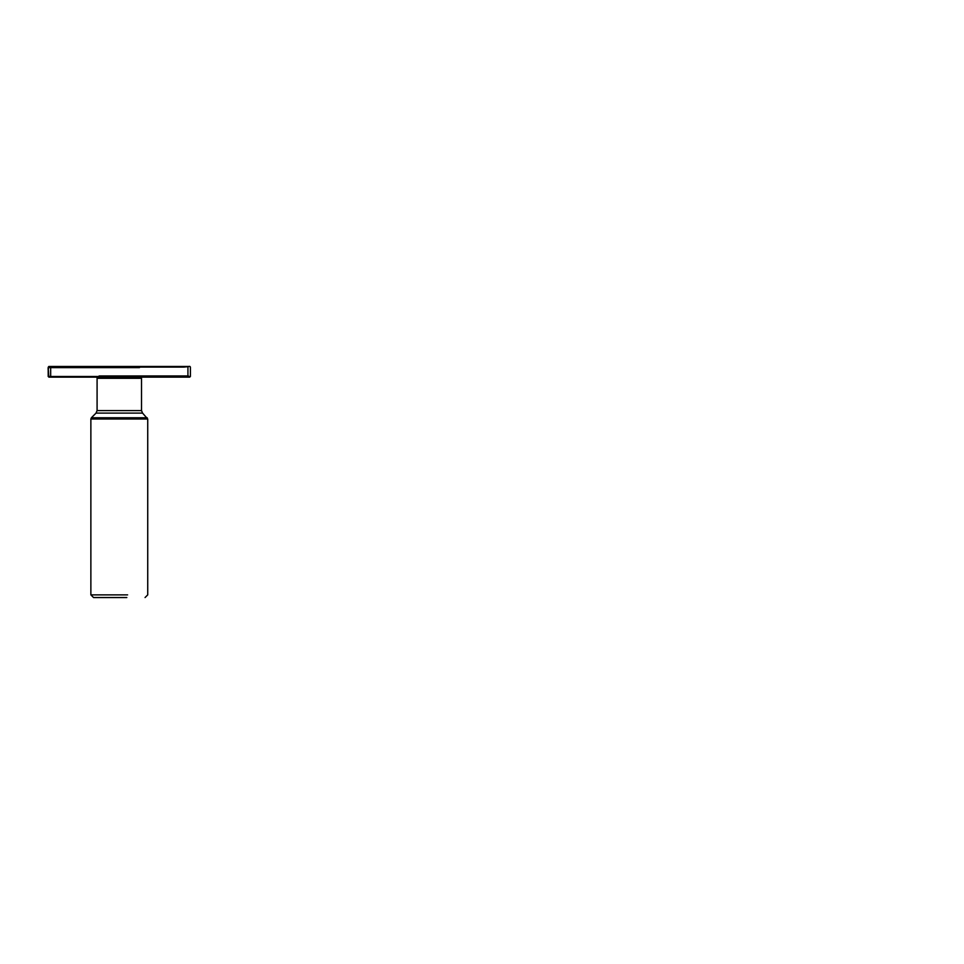 <?xml version="1.0" encoding="UTF-8"?>
<svg xmlns="http://www.w3.org/2000/svg" width="964" height="964" viewBox="0 0 964 964"><rect width="100%" height="100%" fill="white"/><g stroke="black" fill="none" stroke-linecap="round" stroke-linejoin="round"><path stroke-width="1.45" d="M99.232 376.502L187.932 376.502L99.232 376.502M99.075 375.972L188.462 375.972L99.075 375.972M139.515 367.621L50.14 367.621L139.515 367.621M95.303 367.079L143.299 367.079M127.61 594.872L90.869 594.872L127.61 594.872M126.826 597.535L93.532 597.535L126.826 597.535M50.67 367.079L50.67 376.502L48.2 376.502L48.2 368.417L50.55 366.585L54.514 367.079L48.815 366.465C47.477 367.73 48.537 370.429 48.2 372.261L48.815 377.129L54.514 376.502L48.2 376.502L190.402 376.502L187.932 376.502L187.932 367.079M93.532 597.535L90.869 594.872L90.869 419.003L147.733 419.003L90.869 419.003L91.387 417.749L147.203 417.749L91.387 417.749L96.039 413.098L142.564 413.098L96.039 413.098L97.087 410.58L141.515 410.58L97.087 410.58L97.087 378.286L141.515 378.286L97.087 378.286C96.846 377.792 97.521 377.177 95.303 376.502L55.177 376.502M54.767 367.079L183.835 367.079M54.864 376.502L106.956 376.502M145.058 597.535L147.733 594.872L147.733 419.003L142.564 413.098L141.515 410.58L141.515 378.286C141.178 377.707 141.768 377.117 143.299 376.502L183.341 376.502M48.815 366.465L188.703 366.465C189.812 366.187 190.378 366.525 190.402 367.453L190.402 376.502L188.679 377.129L48.815 377.129M184.088 367.079L189.775 366.465L48.815 366.465L48.2 367.308L48.815 377.129L96.653 377.129M141.949 377.129L189.775 377.129L184.1 376.502M183.1 376.502L153.83 376.502M149.613 376.502L132.08 376.502M117.451 376.502L108.51 376.502M106.401 376.502L95.34 376.502M143.262 376.502L182.618 376.502M183.305 367.079L55.273 367.079M183.437 367.079L54.888 367.079M54.852 376.502L124.38 376.502M126.621 376.502L183.702 376.502M181.208 376.502L120.596 376.502"/></g></svg>
